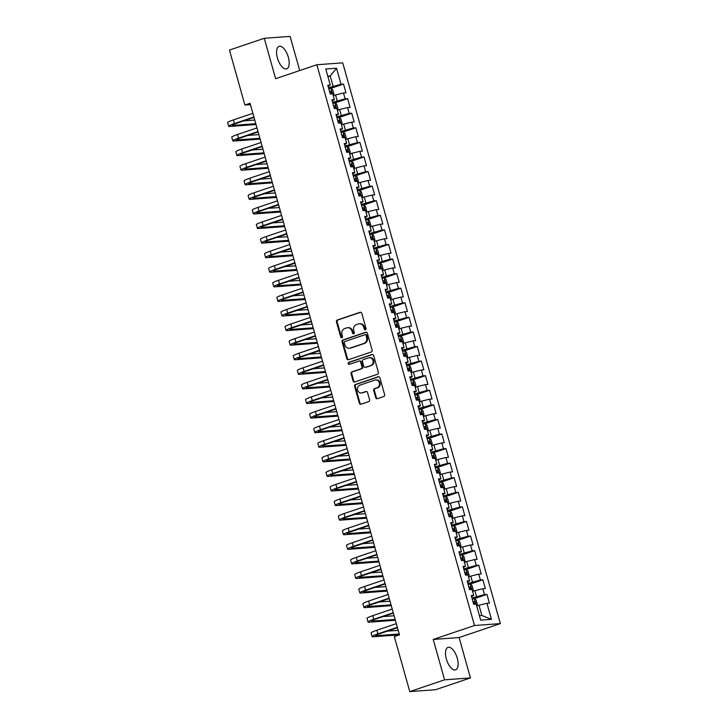 <?xml version="1.0" encoding="UTF-8"?>
<svg xmlns="http://www.w3.org/2000/svg" width="728" height="728" viewBox="0 0 728 728"><rect width="100%" height="100%" fill="white"/><g stroke="black" fill="none" stroke-linecap="round" stroke-linejoin="round"><path stroke-width="1.09" d="M365.438 329.802A1.046 0.928 -94.2 0 0 366.038 328.501L361.771 313.295A1.492 1.329 -94.2 0 0 360.096 312.294L337.319 319.992A1.492 1.329 -94.2 0 0 336.454 321.849L340.731 337.055A1.046 0.928 -94.2 0 0 342.506 336.454L341.951 334.489A4.787 4.25 -94.2 0 1 344.717 328.537L346.61 327.9A4.787 4.25 -94.2 0 1 347.547 327.709A4.787 4.25 -94.2 0 1 351.952 331.113L352.498 333.078A1.046 0.928 -94.2 0 0 354.272 332.478L353.717 330.512A4.787 4.25 -94.2 0 1 356.483 324.561L358.376 323.924A4.787 4.25 -94.2 0 1 359.314 323.733A4.787 4.25 -94.2 0 1 363.718 327.136L364.273 329.101A1.046 0.928 -94.2 0 0 365.438 329.802M457.266 658.221A11.876 5.324 71.3 0 0 448.02 647.365A11.876 5.324 71.3 0 0 446.364 659.022A11.876 5.324 71.3 0 0 455.619 669.869A11.876 5.324 71.3 0 0 457.266 658.221M288.334 57.221A11.876 5.324 71.3 0 0 279.079 46.365A11.876 5.324 71.3 0 0 277.432 58.022A11.876 5.324 71.3 0 0 286.686 68.869A11.876 5.324 71.3 0 0 288.334 57.221M375.712 397.67A1.492 1.329 -94.2 0 0 377.386 398.68L383.774 396.514A1.492 1.329 -94.2 0 0 384.639 394.658L379.889 377.768A1.492 1.329 -94.2 0 0 378.223 376.767L355.446 384.466A1.492 1.329 -94.2 0 0 354.582 386.322L359.332 403.212A1.492 1.329 -94.2 0 0 360.997 404.213L368.714 401.61A1.492 1.329 -94.2 0 0 369.578 399.745L367.549 392.519A1.492 1.329 -94.2 0 0 365.875 391.518L362.053 392.811A3.995 3.549 -94.2 0 1 359.896 385.158L374.893 380.089A3.995 3.549 -94.2 0 1 377.049 387.742L374.547 388.588A1.492 1.329 -94.2 0 0 373.682 390.445L375.712 397.67L376.412 397.625A1.492 1.329 -94.2 0 0 377.441 398.662M444.59 679.834L470.443 677.932L459.095 637.546L433.233 639.448L444.59 679.834L409.782 691.6L394.33 636.636L399.481 634.889L250.059 103.294L244.899 105.032L250.432 104.623M433.233 639.448L474.492 625.507L316.862 64.747L342.724 62.845L500.345 623.605L474.492 625.507M299.718 70.543L290.117 36.4L264.264 38.302L275.612 78.688L316.862 64.747M264.264 38.302L229.447 50.068L244.899 105.032M371.262 352.006A1.492 1.329 -94.2 0 0 372.126 350.15L367.376 333.26A1.492 1.329 -94.2 0 0 365.711 332.259L342.934 339.958A1.492 1.329 -94.2 0 0 342.069 341.814L346.819 358.704A1.492 1.329 -94.2 0 0 348.485 359.705L371.262 352.006M373.637 355.519L378.378 372.408A1.492 1.329 -94.2 0 1 377.514 374.265L354.736 381.963A1.492 1.329 -94.2 0 1 353.071 380.953L351.042 373.728A1.492 1.329 -94.2 0 1 351.906 371.871L361.143 368.75A1.492 1.329 -94.2 0 0 362.007 366.894L360.66 362.098A1.492 1.329 -94.2 0 0 358.986 361.088L349.376 364.346A1.046 0.928 -94.2 0 1 348.812 362.335L371.963 354.509A1.492 1.329 -94.2 0 1 373.637 355.519M330.885 88.334L343.516 84.066L341.032 84.248L336.527 68.214L325.762 69.005L330.275 85.04L327.791 85.222L330.248 93.976L332.732 93.794L334.37 99.627L331.895 99.809L334.352 108.554L336.827 108.372L338.474 114.205L335.99 114.387L338.447 123.132L340.931 122.95L342.57 128.783L340.085 128.965L342.551 137.719L345.026 137.528L346.664 143.361L344.189 143.543L346.646 152.298L349.131 152.116L350.769 157.949L348.284 158.131L350.741 166.876L353.226 166.694L354.864 172.527L352.379 172.709L354.845 181.454L357.321 181.272L358.959 187.105L356.483 187.287L358.94 196.032L361.425 195.85L363.063 201.683L360.578 201.865L363.035 210.619L365.52 210.438L367.158 216.271L364.683 216.453L367.139 225.198L369.615 225.016L371.262 230.849L368.778 231.031L371.235 239.776L373.719 239.594L375.357 245.427L372.873 245.609L375.339 254.354L377.814 254.172L379.452 260.005L376.977 260.187L379.434 268.941L381.918 268.759L383.556 274.583L381.072 274.774L383.529 283.52L386.013 283.338L387.651 289.171L385.167 289.353L387.633 298.098L390.108 297.916L391.746 303.749L389.271 303.931L391.728 312.676L394.212 312.494L395.85 318.327L393.366 318.509L395.823 327.263L398.307 327.081L399.945 332.905L397.47 333.087L399.927 341.841L402.402 341.659L404.04 347.493L401.565 347.675L404.022 356.42L406.506 356.238L408.144 362.071L405.66 362.253L408.117 370.998L410.601 370.816L412.239 376.649L409.764 376.831L412.221 385.585L414.696 385.394L416.343 391.227L413.859 391.409L416.316 400.163L418.8 399.981L420.438 405.815L417.954 405.996L420.42 414.742L422.895 414.56L424.533 420.393L422.058 420.575L424.515 429.32L426.999 429.138L428.637 434.971L426.153 435.153L428.61 443.898L431.094 443.716L432.732 449.549L430.248 449.731L432.714 458.485L435.189 458.303L436.827 464.136L434.352 464.318L436.809 473.064L439.293 472.882L440.931 478.715L438.447 478.897L440.904 487.642L443.388 487.46L445.026 493.293L442.551 493.475L445.008 502.22L447.483 502.038L449.131 507.871L446.646 508.053L449.103 516.807L451.588 516.625L453.226 522.458L450.741 522.64L453.207 531.385L455.683 531.203L457.321 537.037L454.845 537.219L457.302 545.964L459.787 545.782L461.425 551.615L458.94 551.797L461.397 560.542L463.882 560.36L465.52 566.193L463.035 566.375L465.501 575.129L467.977 574.947L469.615 580.771L467.139 580.962L469.596 589.707L472.081 589.525L473.719 595.358L471.234 595.54L473.691 604.285L476.176 604.104L480.68 620.138L491.445 619.355L481.854 615.469L478.988 605.259L476.713 606.024M343.516 84.066L345.973 92.82L343.498 93.002L345.136 98.835L332.605 102.33M337.237 109.801L337.983 108.618L336.755 104.24L334.989 102.921L347.611 98.653L345.136 98.835M347.611 98.653L350.077 107.398L347.593 107.58L349.231 113.413L336.7 116.908M341.332 124.379L342.078 123.196L340.85 118.828L339.048 117.472L351.715 113.231L349.231 113.413M351.715 113.231L354.172 121.976L351.688 122.158L353.335 127.992L340.795 131.486M343.179 132.077L355.81 127.809L353.335 127.992M355.81 127.809L358.267 136.555L355.792 136.737L357.43 142.57L344.899 146.073M349.531 153.544L350.277 152.361L349.049 147.984L347.283 146.665L359.914 142.388L357.43 142.57M359.914 142.388L362.371 151.142L359.887 151.324L361.525 157.157L348.994 160.651M353.626 168.123L354.372 166.94L353.144 162.562L351.387 161.243L364.009 156.975L361.525 157.157M364.009 156.975L366.466 165.72L363.991 165.902L365.629 171.735L353.089 175.23M357.721 182.701L358.476 181.518L357.248 177.15L355.482 175.821L368.104 171.553L365.629 171.735M368.104 171.553L370.57 180.298L368.086 180.48L369.724 186.313L357.193 189.808M361.825 197.288L362.571 196.096L361.343 191.728L359.577 190.408L372.208 186.131L369.724 186.313M372.208 186.131L374.665 194.877L372.181 195.059L373.819 200.892L361.288 204.395M365.92 211.866L366.675 210.683L365.438 206.306L363.681 204.987L376.303 200.71L373.819 200.892M376.303 200.71L378.76 209.464L376.285 209.646L377.923 215.479L365.383 218.973M370.024 226.444L370.77 225.261L369.542 220.884L367.776 219.565L380.398 215.297L377.923 215.479M380.398 215.297L382.864 224.042L380.38 224.224L382.018 230.057L369.487 233.551M374.119 241.023L374.865 239.84L373.637 235.463L371.871 234.143L384.502 229.875L382.018 230.057M384.502 229.875L386.959 238.62L384.475 238.802L386.122 244.635L373.582 248.13M375.966 248.721L388.597 244.453L386.122 244.635M388.597 244.453L391.054 253.198L388.579 253.38L390.217 259.214L377.686 262.708M382.318 270.188L383.065 269.005L381.836 264.628L380.071 263.309L392.701 259.031L390.217 259.214M392.701 259.031L395.158 267.786L392.674 267.968L394.312 273.801L381.781 277.295M386.413 284.766L387.159 283.583L385.931 279.206L384.175 277.887L396.796 273.61L394.312 273.801M396.796 273.61L399.253 282.364L396.769 282.546L398.416 288.379L385.876 291.873M390.508 299.344L391.264 298.161L390.035 293.784L388.27 292.465L400.891 288.197L398.416 288.379M400.891 288.197L403.348 296.942L400.873 297.124L402.511 302.957L389.981 306.452M394.612 313.923L395.359 312.74L394.13 308.372L392.365 307.043L404.996 302.775L402.511 302.957M404.996 302.775L407.452 311.52L404.968 311.702L406.606 317.535L394.076 321.03M396.46 321.621L409.091 317.353L406.606 317.535M409.091 317.353L411.548 326.108L409.072 326.29L410.71 332.114L398.171 335.617M400.555 336.2L413.186 331.932L410.71 332.114M413.186 331.932L415.652 340.686L413.167 340.868L414.805 346.701L402.275 350.195M406.906 357.666L407.653 356.483L406.424 352.106L404.659 350.787L417.29 346.519L414.805 346.701M417.29 346.519L419.747 355.264L417.262 355.446L418.9 361.279L406.37 364.774M411.002 372.245L411.757 371.062L410.519 366.694L408.763 365.365L421.385 361.097L418.9 361.279M421.385 361.097L423.842 369.842L421.366 370.024L423.004 375.857L410.474 379.352M412.849 379.943L425.48 375.675L423.004 375.857M425.48 375.675L427.946 384.42L425.461 384.611L427.099 390.436L414.569 393.939M419.201 401.41L419.947 400.227L418.718 395.85L416.962 394.531L429.584 390.254L427.099 390.436M429.584 390.254L432.041 399.008L429.556 399.19L431.204 405.023L418.664 408.517M423.296 415.988L424.051 414.805L422.822 410.428L421.057 409.109L433.679 404.841L431.204 405.023M433.679 404.841L436.136 413.586L433.661 413.768L435.299 419.601L422.768 423.095M427.4 430.567L428.146 429.384L426.917 425.016L425.152 423.687L437.783 419.419L435.299 419.601M437.783 419.419L440.24 428.164L437.756 428.346L439.394 434.179L426.863 437.674M431.495 445.154L432.241 443.962L431.012 439.594L429.256 438.274L441.878 433.997L439.394 434.179M441.878 433.997L444.335 442.742L441.86 442.924L443.498 448.757L430.958 452.261M435.59 459.732L436.345 458.549L435.116 454.172L433.351 452.852L445.973 448.575L443.498 448.757M445.973 448.575L448.439 457.33L445.955 457.512L447.593 463.345L435.062 466.839M439.694 474.31L440.44 473.127L439.212 468.75L437.446 467.431L450.077 463.163L447.593 463.345M450.077 463.163L452.534 471.908L450.05 472.09L451.688 477.923L439.157 481.417M443.789 488.888L444.544 487.705L443.306 483.337L441.55 482.009L454.172 477.741L451.688 477.923M454.172 477.741L456.629 486.486L454.154 486.668L455.792 492.501L443.252 495.995M447.893 503.476L448.639 502.284L447.411 497.916L445.645 496.596L458.267 492.319L455.792 492.501M458.267 492.319L460.733 501.064L458.249 501.246L459.887 507.079L447.356 510.583M449.74 511.165L462.371 506.897L459.887 507.079M462.371 506.897L464.828 515.651L462.344 515.834L463.991 521.667L451.451 525.161M453.835 525.753L466.466 521.476L463.991 521.667M466.466 521.476L468.923 530.23L466.448 530.412L468.086 536.245L455.555 539.739M460.187 547.21L460.933 546.027L459.705 541.65L457.939 540.331L470.57 536.063L468.086 536.245M470.57 536.063L473.027 544.808L470.543 544.99L472.181 550.823L459.65 554.317M464.282 561.788L465.028 560.606L463.8 556.238L462.043 554.918L474.665 550.641L472.181 550.823M474.665 550.641L477.122 559.386L474.638 559.568L476.285 565.401L463.745 568.896M468.377 576.376L469.132 575.193L467.904 570.816L466.138 569.496L478.76 565.219L476.285 565.401M478.76 565.219L481.217 573.973L478.742 574.155L480.38 579.979L467.849 583.483M472.481 590.954L473.227 589.771L471.999 585.394L470.233 584.074L482.864 579.797L480.38 579.979M482.864 579.797L485.321 588.552L482.837 588.734L484.475 594.567L471.944 598.061M476.576 605.532L477.322 604.349L476.094 599.972L474.338 598.653L486.959 594.385L484.475 594.567M486.959 594.385L489.416 603.13L486.941 603.312L491.445 619.355M473.719 595.358L471.58 596.751M486.941 603.312L478.988 605.259M469.615 580.771L467.476 582.173M476.531 596.514L474.884 590.681L472.618 591.445M482.837 588.734L474.884 590.681M465.52 566.193L463.381 567.585M472.426 581.936L470.789 576.103L468.523 576.867M478.742 574.155L470.789 576.103M461.425 551.615L459.277 553.007M468.332 567.349L466.694 561.515L464.419 562.289M474.638 559.568L466.694 561.515M457.321 537.037L455.182 538.429M464.227 552.77L462.589 546.937L460.324 547.702M470.543 544.99L462.589 546.937M453.226 522.458L451.087 523.851M460.132 538.192L458.494 532.359L456.229 533.124M466.448 530.412L458.494 532.359M449.131 507.871L446.983 509.263M456.037 523.614L454.399 517.781L452.124 518.545M462.344 515.834L454.399 517.781M445.026 493.293L442.888 494.685M451.933 509.027L450.295 503.194L448.029 503.967M458.249 501.246L450.295 503.194M440.931 478.715L438.793 480.107M447.838 494.449L446.2 488.615L443.925 489.389M454.154 486.668L446.2 488.615M436.827 464.136L434.689 465.529M443.743 479.87L442.096 474.037L439.83 474.802M450.05 472.09L442.096 474.037M432.732 449.549L430.594 450.941M439.639 465.292L438.001 459.459L435.735 460.223M445.955 457.512L438.001 459.459M428.637 434.971L426.49 436.363M435.544 450.705L433.906 444.881L431.631 445.645M441.86 442.924L433.906 444.881M424.533 420.393L422.395 421.785M431.44 436.127L429.802 430.294L427.536 431.067M437.756 428.346L429.802 430.294M420.438 405.815L418.3 407.207M427.345 421.548L425.707 415.715L423.441 416.48M433.661 413.768L425.707 415.715M416.343 391.227L414.196 392.62M423.25 406.97L421.612 401.137L419.337 401.901M429.556 399.19L421.612 401.137M412.239 376.649L410.101 378.041M419.146 392.383L417.508 386.559L415.242 387.323M425.461 384.611L417.508 386.559M408.144 362.071L406.006 363.463M415.051 377.805L413.413 371.972L411.138 372.745M421.366 370.024L413.413 371.972M404.04 347.493L401.901 348.885M410.956 363.226L409.309 357.393L407.043 358.158M417.262 355.446L409.309 357.393M399.945 332.905L397.806 334.307M406.852 348.648L405.214 342.815L402.948 343.58M413.167 340.868L405.214 342.815M395.85 318.327L393.712 319.719M402.757 334.07L401.119 328.237L398.844 329.001M409.072 326.29L401.119 328.237M391.746 303.749L389.607 305.141M398.662 319.483L397.015 313.65L394.749 314.423M404.968 311.702L397.015 313.65M387.651 289.171L385.512 290.563M394.558 304.905L392.92 299.072L390.654 299.836M400.873 297.124L392.92 299.072M383.556 274.583L381.408 275.985M390.463 290.326L388.825 284.493L386.55 285.258M396.769 282.546L388.825 284.493M379.452 260.005L377.313 261.398M386.359 275.748L384.721 269.915L382.455 270.68M392.674 267.968L384.721 269.915M375.357 245.427L373.218 246.819M382.264 261.161L380.626 255.328L378.36 256.101M388.579 253.38L380.626 255.328M371.262 230.849L369.114 232.241M378.169 246.583L376.531 240.75L374.256 241.514M384.475 238.802L376.531 240.75M367.158 216.271L365.019 217.663M374.065 232.005L372.427 226.171L370.161 226.936M380.38 224.224L372.427 226.171M363.063 201.683L360.924 203.076M369.97 217.426L368.332 211.593L366.057 212.358M376.285 209.646L368.332 211.593M358.959 187.105L356.82 188.497M365.875 202.839L364.228 197.015L361.962 197.779M372.181 195.059L364.228 197.015M354.864 172.527L352.725 173.919M361.771 188.261L360.132 182.428L357.867 183.201M368.086 180.48L360.132 182.428M350.769 157.949L348.621 159.341M357.675 173.683L356.038 167.85L353.762 168.614M363.991 165.902L356.038 167.85M346.664 143.361L344.526 144.754M353.571 159.104L351.933 153.271L349.668 154.036M359.887 151.324L351.933 153.271M342.57 128.783L340.431 130.176M349.476 144.517L347.838 138.693L345.572 139.458M355.792 136.737L347.838 138.693M338.474 114.205L336.327 115.597M345.381 129.939L343.743 124.106L341.468 124.879M351.688 122.158L343.743 124.106M334.37 99.627L332.232 101.019M341.277 115.361L339.639 109.528L337.373 110.292M347.593 107.58L339.639 109.528M330.275 85.04L328.137 86.432M337.182 100.782L335.544 94.949L333.269 95.714M343.498 93.002L335.544 94.949M409.782 691.6L435.635 689.698L470.443 677.932M459.095 637.546L500.345 623.605M479.415 615.642L481.854 615.469M327.946 76.758L330.212 75.994L327.782 76.176M341.032 84.248L328.501 87.751M333.087 86.204L330.212 75.994L336.527 68.214M365.574 329.739A1.046 0.928 -94.2 0 1 364.965 329.047L364.419 327.081A4.787 4.25 -94.2 0 0 360.014 323.678L359.314 323.733M347.547 327.709L348.248 327.655A4.787 4.25 -94.2 0 1 352.643 331.058L353.198 333.024A1.046 0.928 -94.2 0 0 353.808 333.724M360.742 312.257L338.019 319.938A1.492 1.329 -94.2 0 0 337.155 321.794L341.432 337A1.046 0.928 -94.2 0 0 342.042 337.701M366.357 332.223L343.634 339.903A1.492 1.329 -94.2 0 0 342.77 341.76L347.52 358.649A1.492 1.329 -94.2 0 0 348.539 359.687M366.048 335.435A1.046 0.928 -94.2 0 0 364.883 334.734L344.89 341.487A1.046 0.928 -94.2 0 0 344.28 342.788L344.863 344.863A4.787 4.25 -94.2 0 0 349.267 348.266A4.787 4.25 -94.2 0 0 350.204 348.075L363.873 343.461A4.787 4.25 -94.2 0 0 366.63 337.51L366.048 335.435L366.748 335.381A1.046 0.928 -94.2 0 0 365.583 334.68M349.267 348.266L349.968 348.212A4.787 4.25 -94.2 0 0 350.905 348.02L350.204 348.075M366.748 335.381L367.331 337.455A4.787 4.25 -94.2 0 1 364.573 343.407L350.905 348.02M359.286 361.033L359.978 360.979A1.492 1.329 -94.2 0 1 361.352 362.044L362.699 366.839A1.492 1.329 -94.2 0 1 361.843 368.696L352.607 371.817A1.492 1.329 -94.2 0 0 351.742 373.673L353.772 380.908A1.492 1.329 -94.2 0 0 354.791 381.945M372.609 354.481L349.504 362.289A1.046 0.928 -94.2 0 0 349.531 364.291M370.725 365.511A3.995 3.549 -94.2 0 0 368.577 357.848L363.29 359.641A1.492 1.329 -94.2 0 0 362.426 361.498L363.773 366.293A1.492 1.329 -94.2 0 0 365.447 367.294L371.426 365.456A3.995 3.549 -94.2 0 0 370.061 357.639L369.36 357.694M365.147 367.358L365.847 367.303A1.492 1.329 -94.2 0 0 366.139 367.24L365.447 367.294M371.426 365.456L366.139 367.24M375.675 379.925L376.376 379.88A3.995 3.549 -94.2 0 1 377.741 387.687L375.248 388.534A1.492 1.329 -94.2 0 0 374.383 390.39L376.412 397.625M361.27 392.965L361.971 392.92A3.995 3.549 -94.2 0 0 362.753 392.756L362.053 392.811M366.521 391.482L362.753 392.756M378.86 376.731L356.147 384.411A1.492 1.329 -94.2 0 0 355.282 386.268L360.023 403.157A1.492 1.329 -94.2 0 0 361.052 404.195M333.133 95.222L333.888 94.039L332.651 89.662L330.849 88.306L328.765 88.689M330.039 93.211L331.431 92.92L330.94 91.173L329.547 91.464M256.029 124.524L230.002 126.444A11.421 1.174 -15.7 0 1 228.683 126.263L227.655 122.623A11.421 1.174 -15.7 0 1 233.406 119.92L252.88 113.331M228.683 126.263A11.421 1.174 -15.7 0 1 234.434 123.56L253.908 116.981M254.026 117.399L236.181 123.432A7.617 0.783 164.3 0 0 232.341 125.234A7.617 0.783 164.3 0 0 233.224 125.353L255.792 123.696M243.807 120.857L254.773 120.047M336.527 108.39L334.989 102.921L332.869 103.276M334.134 107.79L335.535 107.498L335.044 105.751L333.642 106.042M339.048 117.472L336.964 117.854M338.238 122.377L339.63 122.086L339.139 120.329L337.746 120.621M260.124 139.112L234.107 141.023A11.421 1.174 -15.7 0 1 232.778 140.85L231.75 137.201A11.421 1.174 -15.7 0 1 237.51 134.498L256.984 127.919M232.778 140.85A11.421 1.174 -15.7 0 1 238.529 138.138L258.003 131.559M258.121 131.977L240.276 138.011A7.617 0.783 164.3 0 0 236.445 139.812A7.617 0.783 164.3 0 0 237.328 139.931L259.896 138.274M247.902 135.435L258.868 134.625M264.228 153.69L238.202 155.601A11.421 1.174 -15.7 0 1 236.873 155.428L235.854 151.779A11.421 1.174 -15.7 0 1 241.605 149.076L261.079 142.497M236.873 155.428A11.421 1.174 -15.7 0 1 242.624 152.725L262.107 146.137M262.226 146.565L244.371 152.589A7.617 0.783 164.3 0 0 240.54 154.4A7.617 0.783 164.3 0 0 241.423 154.518L263.991 152.853M252.006 150.013L262.963 149.213M345.427 138.966L346.182 137.783L344.954 133.406L343.143 132.05L341.059 132.432M342.333 136.955L343.725 136.664L343.234 134.907L341.841 135.208M348.821 152.134L347.283 146.665L345.163 147.011M346.428 151.533L347.829 151.242L347.338 149.495L345.936 149.786M268.323 168.268L242.297 170.179A11.421 1.174 -15.7 0 1 240.977 170.006L239.949 166.357A11.421 1.174 -15.7 0 1 245.7 163.654L265.174 157.075M240.977 170.006A11.421 1.174 -15.7 0 1 246.728 167.304L266.202 160.724M266.321 161.143L248.476 167.176A7.617 0.783 164.3 0 0 244.635 168.978A7.617 0.783 164.3 0 0 245.518 169.096L268.086 167.431M256.101 164.592L267.067 163.791M272.427 182.846L246.401 184.766A11.421 1.174 -15.7 0 1 245.072 184.584L244.053 180.944A11.421 1.174 -15.7 0 1 249.804 178.233L269.278 171.653M245.072 184.584A11.421 1.174 -15.7 0 1 250.823 181.882L270.297 175.302M270.416 175.721L252.571 181.754A7.617 0.783 164.3 0 0 248.739 183.556A7.617 0.783 164.3 0 0 249.622 183.674L272.19 182.018M260.196 179.179L271.162 178.369M352.925 166.712L351.387 161.243L349.258 161.598M350.532 166.111L351.924 165.82L351.433 164.073L350.041 164.364M276.522 197.434L250.496 199.345A11.421 1.174 -15.7 0 1 249.167 199.163L248.148 195.523A11.421 1.174 -15.7 0 1 253.899 192.82L273.373 186.232M249.167 199.163A11.421 1.174 -15.7 0 1 254.927 196.46L274.401 189.881M274.52 190.299L256.675 196.333A7.617 0.783 164.3 0 0 252.834 198.134A7.617 0.783 164.3 0 0 253.717 198.253L276.285 196.596M264.3 193.757L275.266 192.947M357.02 181.299L355.482 175.821L353.362 176.176M354.627 180.699L356.028 180.398L355.537 178.651L354.136 178.942M280.617 212.012L254.591 213.923A11.421 1.174 -15.7 0 1 253.271 213.75L252.243 210.101A11.421 1.174 -15.7 0 1 257.994 207.398L277.477 200.819M253.271 213.75A11.421 1.174 -15.7 0 1 259.022 211.038L278.496 204.459M278.615 204.887L260.77 210.911A7.617 0.783 164.3 0 0 256.939 212.722A7.617 0.783 164.3 0 0 257.821 212.84L280.389 211.175M268.395 208.335L279.361 207.535M361.115 195.877L359.577 190.408L357.457 190.754M358.731 195.277L360.123 194.986L359.632 193.229L358.231 193.53M365.219 210.456L363.681 204.987L361.552 205.332M362.826 209.855L364.218 209.564L363.727 207.817L362.335 208.108M369.314 225.034L367.776 219.565L365.656 219.92M366.921 224.433L368.322 224.142L367.831 222.395L366.43 222.686M373.419 239.621L371.871 234.143L369.751 234.498M371.025 239.021L372.418 238.72L371.926 236.973L370.534 237.264M378.214 255.601L378.969 254.418L377.741 250.05L375.93 248.694L373.846 249.076M375.12 253.599L376.512 253.308L376.021 251.551L374.629 251.843M381.609 268.778L380.071 263.309L377.95 263.654M379.215 268.177L380.617 267.886L380.125 266.139L378.724 266.43M385.713 283.356L384.175 277.887L382.045 278.242M383.319 282.755L384.712 282.464L384.22 280.717L382.828 281.008M389.808 297.943L388.27 292.465L386.149 292.82M387.414 297.333L388.816 297.042L388.315 295.295L386.923 295.586M393.903 312.521L392.365 307.043L390.244 307.398M391.509 311.921L392.911 311.63L392.419 309.873L391.018 310.164M398.707 328.51L399.454 327.327L398.225 322.95L396.423 321.594L394.339 321.976M395.613 326.499L397.006 326.208L396.514 324.461L395.122 324.752M402.811 343.088L403.558 341.905L402.329 337.528L400.518 336.172L398.444 336.554M399.708 341.077L401.11 340.786L400.618 339.039L399.217 339.33M406.197 356.256L404.659 350.787L402.539 351.142M403.812 355.655L405.205 355.364L404.713 353.617L403.321 353.908M410.301 370.843L408.763 365.365L406.634 365.72M407.908 370.243L409.3 369.951L408.808 368.195L407.416 368.486M415.106 386.832L415.852 385.649L414.623 381.272L412.812 379.916L410.738 380.298M412.002 384.821L413.404 384.53L412.913 382.782L411.511 383.074M418.5 400L416.962 394.531L414.833 394.876M416.107 399.399L417.499 399.108L417.007 397.361L415.615 397.652M422.595 414.578L421.057 409.109L418.928 409.464M420.202 413.977L421.594 413.686L421.103 411.939L419.71 412.23M426.69 429.165L425.152 423.687L423.032 424.042M424.297 428.565L425.698 428.264L425.207 426.517L423.805 426.808M430.794 443.743L429.256 438.274L427.127 438.62M428.401 443.143L429.793 442.851L429.302 441.095L427.909 441.396M434.889 458.322L433.351 452.852L431.231 453.198M432.496 457.721L433.897 457.43L433.406 455.683L432.004 455.974M438.984 472.9L437.446 467.431L435.326 467.785M436.6 472.299L437.992 472.008L437.501 470.261L436.099 470.552M443.088 487.487L441.55 482.009L439.421 482.364M440.695 486.886L442.087 486.586L441.596 484.839L440.203 485.13M284.721 226.59L258.695 228.501A11.421 1.174 -15.7 0 1 257.366 228.328L256.347 224.679A11.421 1.174 -15.7 0 1 262.098 221.976L281.572 215.397M257.366 228.328A11.421 1.174 -15.7 0 1 263.117 225.625L282.591 219.046M282.719 219.465L264.865 225.498A7.617 0.783 164.3 0 0 261.034 227.3A7.617 0.783 164.3 0 0 261.916 227.418L284.484 225.753M272.49 222.914L283.456 222.113M288.816 241.168L262.79 243.088A11.421 1.174 -15.7 0 1 261.47 242.906L260.442 239.266A11.421 1.174 -15.7 0 1 266.193 236.554L285.667 229.975M261.47 242.906A11.421 1.174 -15.7 0 1 267.221 240.204L286.696 233.624M286.814 234.043L268.969 240.076A7.617 0.783 164.3 0 0 265.129 241.878A7.617 0.783 164.3 0 0 266.011 241.996L288.579 240.34M276.594 237.501L287.56 236.691M292.911 255.756L266.885 257.666A11.421 1.174 -15.7 0 1 265.565 257.485L264.537 253.845A11.421 1.174 -15.7 0 1 270.288 251.142L289.771 244.553M265.565 257.485A11.421 1.174 -15.7 0 1 271.316 254.782L290.791 248.203M290.909 248.621L273.064 254.654A7.617 0.783 164.3 0 0 269.233 256.456A7.617 0.783 164.3 0 0 270.115 256.575L292.683 254.918M280.69 252.079L291.655 251.269M297.015 270.334L270.989 272.245A11.421 1.174 -15.7 0 1 269.66 272.072L268.641 268.423A11.421 1.174 -15.7 0 1 274.392 265.72L293.866 259.141M269.66 272.072A11.421 1.174 -15.7 0 1 275.411 269.36L294.895 262.781M295.013 263.208L277.159 269.233A7.617 0.783 164.3 0 0 273.328 271.034A7.617 0.783 164.3 0 0 274.21 271.153L296.778 269.496M284.784 266.657L295.75 265.847M301.11 284.912L275.084 286.823A11.421 1.174 -15.7 0 1 273.764 286.65L272.736 283.001A11.421 1.174 -15.7 0 1 278.487 280.298L297.961 273.719M273.764 286.65A11.421 1.174 -15.7 0 1 279.516 283.947L298.99 277.359M299.108 277.787L281.263 283.82A7.617 0.783 164.3 0 0 277.423 285.622A7.617 0.783 164.3 0 0 278.305 285.74L300.873 284.075M288.889 281.236L299.854 280.435M305.214 299.49L279.188 301.41A11.421 1.174 -15.7 0 1 277.859 301.228L276.831 297.588A11.421 1.174 -15.7 0 1 282.591 294.876L302.065 288.297M277.859 301.228A11.421 1.174 -15.7 0 1 283.611 298.526L303.085 291.946M303.203 292.365L285.358 298.398A7.617 0.783 164.3 0 0 281.527 300.2A7.617 0.783 164.3 0 0 282.409 300.318L304.977 298.662M292.984 295.823L303.949 295.013M309.309 314.077L283.283 315.988A11.421 1.174 -15.7 0 1 281.954 315.806L280.935 312.166A11.421 1.174 -15.7 0 1 286.686 309.464L306.16 302.875M281.954 315.806A11.421 1.174 -15.7 0 1 287.715 313.104L307.189 306.524M307.307 306.943L289.462 312.976A7.617 0.783 164.3 0 0 285.622 314.778A7.617 0.783 164.3 0 0 286.504 314.896L309.072 313.24M297.088 310.401L308.053 309.591M313.404 328.656L287.378 330.567A11.421 1.174 -15.7 0 1 286.059 330.394L285.03 326.745A11.421 1.174 -15.7 0 1 290.781 324.042L310.255 317.463M286.059 330.394A11.421 1.174 -15.7 0 1 291.81 327.682L311.284 321.103M311.402 321.53L293.557 327.555A7.617 0.783 164.3 0 0 289.717 329.356A7.617 0.783 164.3 0 0 290.609 329.475L313.167 327.818M301.183 324.979L312.148 324.169M317.508 343.234L291.482 345.145A11.421 1.174 -15.7 0 1 290.154 344.972L289.134 341.323A11.421 1.174 -15.7 0 1 294.886 338.62L314.36 332.041M290.154 344.972A11.421 1.174 -15.7 0 1 295.905 342.269L315.379 335.681M315.497 336.109L297.652 342.142A7.617 0.783 164.3 0 0 293.821 343.944A7.617 0.783 164.3 0 0 294.704 344.062L317.272 342.397M305.278 339.557L316.243 338.757M321.603 357.812L295.577 359.732A11.421 1.174 -15.7 0 1 294.258 359.55L293.229 355.91A11.421 1.174 -15.7 0 1 298.981 353.198L318.454 346.619M294.258 359.55A11.421 1.174 -15.7 0 1 300.009 356.847L319.483 350.268M319.601 350.687L301.756 356.72A7.617 0.783 164.3 0 0 297.916 358.522A7.617 0.783 164.3 0 0 298.799 358.64L321.366 356.975M309.382 354.145L320.347 353.335M325.698 372.39L299.672 374.31A11.421 1.174 -15.7 0 1 298.353 374.128L297.324 370.488A11.421 1.174 -15.7 0 1 303.076 367.786L322.559 361.197M298.353 374.128A11.421 1.174 -15.7 0 1 304.104 371.426L323.578 364.846M323.696 365.265L305.851 371.298A7.617 0.783 164.3 0 0 302.02 373.1A7.617 0.783 164.3 0 0 302.903 373.218L325.471 371.562M313.477 368.723L324.442 367.913M329.802 386.978L303.776 388.889A11.421 1.174 -15.7 0 1 302.448 388.716L301.428 385.067A11.421 1.174 -15.7 0 1 307.18 382.364L326.654 375.784M302.448 388.716A11.421 1.174 -15.7 0 1 308.199 386.004L327.682 379.425M327.8 379.843L309.946 385.876A7.617 0.783 164.3 0 0 306.115 387.678A7.617 0.783 164.3 0 0 306.998 387.796L329.566 386.14M317.572 383.301L328.537 382.491M333.897 401.556L307.871 403.467A11.421 1.174 -15.7 0 1 306.552 403.294L305.523 399.645A11.421 1.174 -15.7 0 1 311.275 396.942L330.749 390.363M306.552 403.294A11.421 1.174 -15.7 0 1 312.303 400.591L331.777 394.003M331.895 394.43L314.05 400.455A7.617 0.783 164.3 0 0 310.21 402.266A7.617 0.783 164.3 0 0 311.093 402.384L333.661 400.719M321.676 397.879L332.641 397.079M337.992 416.134L311.975 418.054A11.421 1.174 -15.7 0 1 310.647 417.872L309.618 414.223A11.421 1.174 -15.7 0 1 315.379 411.52L334.853 404.941M310.647 417.872A11.421 1.174 -15.7 0 1 316.398 415.169L335.872 408.59M335.99 409.009L318.145 415.042A7.617 0.783 164.3 0 0 314.314 416.844A7.617 0.783 164.3 0 0 315.197 416.962L337.765 415.297M325.771 412.458L336.736 411.657M342.096 430.712L316.07 432.632A11.421 1.174 -15.7 0 1 314.742 432.45L313.723 428.81A11.421 1.174 -15.7 0 1 319.474 426.098L338.948 419.519M314.742 432.45A11.421 1.174 -15.7 0 1 320.493 429.748L339.976 423.168M340.094 423.587L322.24 429.62A7.617 0.783 164.3 0 0 318.409 431.422A7.617 0.783 164.3 0 0 319.292 431.54L341.86 429.884M329.875 427.045L340.831 426.235M346.191 445.299L320.165 447.21A11.421 1.174 -15.7 0 1 318.846 447.028L317.817 443.388A11.421 1.174 -15.7 0 1 323.569 440.686L343.043 434.106M318.846 447.028A11.421 1.174 -15.7 0 1 324.597 444.326L344.071 437.746M344.189 438.165L326.344 444.198A7.617 0.783 164.3 0 0 322.504 446A7.617 0.783 164.3 0 0 323.387 446.118L345.955 444.462M333.97 441.623L344.936 440.813M350.295 459.878L324.269 461.789A11.421 1.174 -15.7 0 1 322.941 461.616L321.922 457.967A11.421 1.174 -15.7 0 1 327.673 455.264L347.147 448.685M322.941 461.616A11.421 1.174 -15.7 0 1 328.692 458.913L348.166 452.325M348.284 452.752L330.439 458.776A7.617 0.783 164.3 0 0 326.608 460.587A7.617 0.783 164.3 0 0 327.491 460.706L350.059 459.04M338.065 456.201L349.031 455.4M354.39 474.456L328.364 476.367A11.421 1.174 -15.7 0 1 327.036 476.194L326.017 472.545A11.421 1.174 -15.7 0 1 331.768 469.842L351.242 463.263M327.036 476.194A11.421 1.174 -15.7 0 1 332.796 473.491L352.27 466.912M352.388 467.33L334.543 473.364A7.617 0.783 164.3 0 0 330.703 475.166A7.617 0.783 164.3 0 0 331.586 475.284L354.154 473.619M342.169 470.779L353.135 469.979M358.485 489.034L332.459 490.954A11.421 1.174 -15.7 0 1 331.14 490.772L330.112 487.132A11.421 1.174 -15.7 0 1 335.863 484.42L355.346 477.841M331.14 490.772A11.421 1.174 -15.7 0 1 336.891 488.069L356.365 481.49M356.483 481.909L338.638 487.942A7.617 0.783 164.3 0 0 334.807 489.744A7.617 0.783 164.3 0 0 335.69 489.862L358.258 488.206M346.264 485.367L357.23 484.557M362.589 503.621L336.564 505.532A11.421 1.174 -15.7 0 1 335.235 505.35L334.216 501.71A11.421 1.174 -15.7 0 1 339.967 499.008L359.441 492.419M335.235 505.35A11.421 1.174 -15.7 0 1 340.986 502.648L360.46 496.068M360.588 496.487L342.733 502.52A7.617 0.783 164.3 0 0 338.902 504.322A7.617 0.783 164.3 0 0 339.785 504.44L362.353 502.784M350.359 499.945L361.325 499.135M366.685 518.2L340.659 520.111A11.421 1.174 -15.7 0 1 339.339 519.938L338.311 516.288A11.421 1.174 -15.7 0 1 344.062 513.586L363.536 507.007M339.339 519.938A11.421 1.174 -15.7 0 1 345.09 517.226L364.564 510.647M364.683 511.074L346.837 517.098A7.617 0.783 164.3 0 0 342.997 518.9A7.617 0.783 164.3 0 0 343.88 519.019L366.448 517.362M354.463 514.523L365.429 513.722M447.183 502.065L445.645 496.596L443.525 496.942M444.79 501.465L446.191 501.173L445.7 499.417L444.298 499.717M370.779 532.778L344.754 534.689A11.421 1.174 -15.7 0 1 343.434 534.516L342.406 530.867A11.421 1.174 -15.7 0 1 348.157 528.164L367.64 521.585M343.434 534.516A11.421 1.174 -15.7 0 1 349.185 531.813L368.659 525.225M368.778 525.652L350.932 531.686A7.617 0.783 164.3 0 0 347.101 533.488A7.617 0.783 164.3 0 0 347.984 533.606L370.552 531.94M358.558 529.101L369.524 528.3M451.988 518.054L452.734 516.871L451.506 512.494L449.695 511.138L447.62 511.52M448.894 516.043L450.286 515.752L449.795 514.004L448.403 514.296M374.884 547.356L348.858 549.276A11.421 1.174 -15.7 0 1 347.529 549.094L346.51 545.454A11.421 1.174 -15.7 0 1 352.261 542.742L371.735 536.163M347.529 549.094A11.421 1.174 -15.7 0 1 353.28 546.391L372.763 539.812M372.882 540.231L355.027 546.264A7.617 0.783 164.3 0 0 351.196 548.066A7.617 0.783 164.3 0 0 352.079 548.184L374.647 546.528M362.653 543.689L373.619 542.879M456.083 532.632L456.838 531.449L455.61 527.072L453.799 525.716L451.715 526.107M452.989 530.621L454.381 530.33L453.89 528.583L452.498 528.874M378.979 561.943L352.953 563.854A11.421 1.174 -15.7 0 1 351.633 563.672L350.605 560.032A11.421 1.174 -15.7 0 1 356.356 557.33L375.83 550.741M351.633 563.672A11.421 1.174 -15.7 0 1 357.384 560.97L376.858 554.39M376.977 554.809L359.132 560.842A7.617 0.783 164.3 0 0 355.291 562.644A7.617 0.783 164.3 0 0 356.174 562.762L378.742 561.106M366.757 558.267L377.723 557.457M459.477 545.809L457.939 540.331L455.819 540.686M457.084 545.199L458.485 544.908L457.994 543.161L456.593 543.452M383.083 576.521L357.057 578.432A11.421 1.174 -15.7 0 1 355.728 578.26L354.7 574.61A11.421 1.174 -15.7 0 1 360.46 571.908L379.934 565.328M355.728 578.26A11.421 1.174 -15.7 0 1 361.479 575.548L380.953 568.968M381.072 569.396L363.226 575.42A7.617 0.783 164.3 0 0 359.395 577.222A7.617 0.783 164.3 0 0 360.278 577.34L382.846 575.684M370.852 572.845L381.818 572.035M463.581 560.387L462.043 554.918L459.914 555.264M461.188 559.787L462.58 559.495L462.089 557.739L460.697 558.03M387.178 591.1L361.152 593.011A11.421 1.174 -15.7 0 1 359.823 592.838L358.804 589.189A11.421 1.174 -15.7 0 1 364.555 586.486L384.029 579.907M359.823 592.838A11.421 1.174 -15.7 0 1 365.583 590.135L385.057 583.547M385.176 583.974L367.331 590.008A7.617 0.783 164.3 0 0 363.49 591.809A7.617 0.783 164.3 0 0 364.373 591.928L386.941 590.262M374.956 587.423L385.922 586.622M467.676 574.965L466.138 569.496L464.018 569.842M465.283 574.365L466.684 574.074L466.184 572.326L464.792 572.618M391.273 605.678L365.247 607.598A11.421 1.174 -15.7 0 1 363.927 607.416L362.899 603.776A11.421 1.174 -15.7 0 1 368.65 601.064L388.124 594.485M363.927 607.416A11.421 1.174 -15.7 0 1 369.678 604.713L389.152 598.134M389.271 598.553L371.426 604.586A7.617 0.783 164.3 0 0 367.585 606.388A7.617 0.783 164.3 0 0 368.477 606.506L391.036 604.85M379.051 602.01L390.017 601.201M471.771 589.543L470.233 584.074L468.113 584.429M469.378 588.943L470.779 588.652L470.288 586.905L468.887 587.196M395.377 620.256L369.351 622.176A11.421 1.174 -15.7 0 1 368.022 621.994L367.003 618.354A11.421 1.174 -15.7 0 1 372.754 615.651L392.228 609.063M368.022 621.994A11.421 1.174 -15.7 0 1 373.773 619.291L393.247 612.712M393.366 613.131L375.521 619.164A7.617 0.783 164.3 0 0 371.69 620.966A7.617 0.783 164.3 0 0 372.572 621.084L395.14 619.428M383.146 616.589L394.112 615.779M475.875 604.122L474.338 598.653L472.208 599.008M473.482 603.521L474.874 603.23L474.383 601.483L472.991 601.774M399.472 634.843L373.446 636.754A11.421 1.174 -15.7 0 1 372.126 636.581L371.098 632.932A11.421 1.174 -15.7 0 1 376.849 630.23L396.323 623.65M372.126 636.581A11.421 1.174 -15.7 0 1 377.877 633.87L397.351 627.29M397.47 627.709L379.625 633.742A7.617 0.783 164.3 0 0 375.784 635.544A7.617 0.783 164.3 0 0 376.667 635.662L399.235 634.006M387.251 631.167L398.216 630.357M364.419 327.081L363.718 327.136M353.198 333.024L352.498 333.078M352.643 331.058L351.952 331.113M341.432 337L340.731 337.055M337.155 321.794L336.454 321.849M338.019 319.938L337.319 319.992M360.688 312.248L360.096 312.294M364.965 329.047L364.273 329.101M347.52 358.649L346.819 358.704M342.77 341.76L342.069 341.814M343.634 339.903L342.934 339.958M366.302 332.214L365.711 332.259M364.573 343.407L363.873 343.461M367.331 337.455L366.63 337.51M353.772 380.908L353.071 380.953M351.742 373.673L351.042 373.728M352.607 371.817L351.906 371.871M361.843 368.696L361.143 368.75M362.699 366.839L362.007 366.894M361.352 362.044L360.66 362.098M349.504 362.289L348.812 362.335M372.554 354.472L371.963 354.509M374.383 390.39L373.682 390.445M375.248 388.534L374.547 388.588M377.741 387.687L377.049 387.742M366.466 391.473L365.875 391.518M360.023 403.157L359.332 403.212M355.282 386.268L354.582 386.322M356.147 384.411L355.446 384.466M378.815 376.722L378.223 376.767M332.432 93.812L330.894 88.343M329.593 91.628L330.94 91.173M233.406 119.92L234.434 123.56M233.033 124.67L233.224 125.353M333.688 106.206L335.044 105.751M340.631 122.977L339.093 117.499M337.792 120.784L339.139 120.329M237.51 134.498L238.529 138.138M237.137 139.257L237.328 139.931M241.605 149.076L242.624 152.725M241.232 153.836L241.423 154.518M344.726 137.556L343.188 132.087M341.887 135.372L343.234 134.907M345.982 149.95L347.338 149.495M245.7 163.654L246.728 167.304M245.327 168.414L245.518 169.096M249.804 178.233L250.823 181.882M249.431 182.992L249.622 183.674M350.086 164.528L351.433 164.073M253.899 192.82L254.927 196.46M253.526 197.579L253.717 198.253M354.181 179.106L355.537 178.651M257.994 207.398L259.022 211.038M257.63 212.157L257.821 212.84M358.285 193.694L359.632 193.229M362.38 208.272L363.727 207.817M366.475 222.85L367.831 222.395M370.579 237.428L371.926 236.973M377.514 254.199L375.976 248.73M374.674 252.015L376.021 251.551M378.769 266.594L380.125 266.139M382.873 281.172L384.22 280.717M386.968 295.75L388.315 295.295M391.072 310.328L392.419 309.873M398.007 327.099L396.469 321.63M395.168 324.916L396.514 324.461M402.102 341.678L400.564 336.209M399.262 339.494L400.618 339.039M403.367 354.072L404.713 353.617M407.462 368.65L408.808 368.195M414.396 385.421L412.858 379.952M411.557 383.237L412.913 382.782M415.661 397.816L417.007 397.361M419.756 412.394L421.103 411.939M423.851 426.972L425.207 426.517M427.955 441.559L429.302 441.095M432.05 456.137L433.406 455.683M436.154 470.716L437.501 470.261M440.249 485.294L441.596 484.839M262.098 221.976L263.117 225.625M261.725 226.736L261.916 227.418M266.193 236.554L267.221 240.204M265.82 241.314L266.011 241.996M270.288 251.142L271.316 254.782M269.924 255.901L270.115 256.575M274.392 265.72L275.411 269.36M274.019 270.479L274.21 271.153M278.487 280.298L279.516 283.947M278.114 285.058L278.305 285.74M282.591 294.876L283.611 298.526M282.218 299.636L282.409 300.318M286.686 309.464L287.715 313.104M286.313 314.223L286.504 314.896M290.781 324.042L291.81 327.682M290.417 328.801L290.609 329.475M294.886 338.62L295.905 342.269M294.512 343.379L294.704 344.062M298.981 353.198L300.009 356.847M298.607 357.958L298.799 358.64M303.076 367.786L304.104 371.426M302.712 372.536L302.903 373.218M307.18 382.364L308.199 386.004M306.806 387.123L306.998 387.796M311.275 396.942L312.303 400.591M310.901 401.701L311.093 402.384M315.379 411.52L316.398 415.169M315.006 416.279L315.197 416.962M319.474 426.098L320.493 429.748M319.101 430.858L319.292 431.54M323.569 440.686L324.597 444.326M323.196 445.445L323.387 446.118M327.673 455.264L328.692 458.913M327.3 460.023L327.491 460.706M331.768 469.842L332.796 473.491M331.395 474.601L331.586 475.284M335.863 484.42L336.891 488.069M335.499 489.18L335.69 489.862M339.967 499.008L340.986 502.648M339.594 503.767L339.785 504.44M344.062 513.586L345.09 517.226M343.689 518.345L343.88 519.019M444.344 499.881L445.7 499.417M348.157 528.164L349.185 531.813M347.793 532.923L347.984 533.606M451.287 516.643L449.74 511.174M448.448 514.459L449.795 514.004M352.261 542.742L353.28 546.391M351.888 547.501L352.079 548.184M455.382 531.222L453.844 525.753M452.543 529.038L453.89 528.583M356.356 557.33L357.384 560.97M355.983 562.089L356.174 562.762M456.638 543.616L457.994 543.161M360.46 571.908L361.479 575.548M360.087 576.667L360.278 577.34M460.742 558.194L462.089 557.739M364.555 586.486L365.583 590.135M364.182 591.245L364.373 591.928M464.837 572.781L466.184 572.326M368.65 601.064L369.678 604.713M368.286 605.823L368.477 606.506M468.941 587.36L470.288 586.905M372.754 615.651L373.773 619.291M372.381 620.411L372.572 621.084M473.036 601.938L474.383 601.483M376.849 630.23L377.877 633.87M376.476 634.989L376.667 635.662M365.784 334.643L365.083 334.689"/></g></svg>
